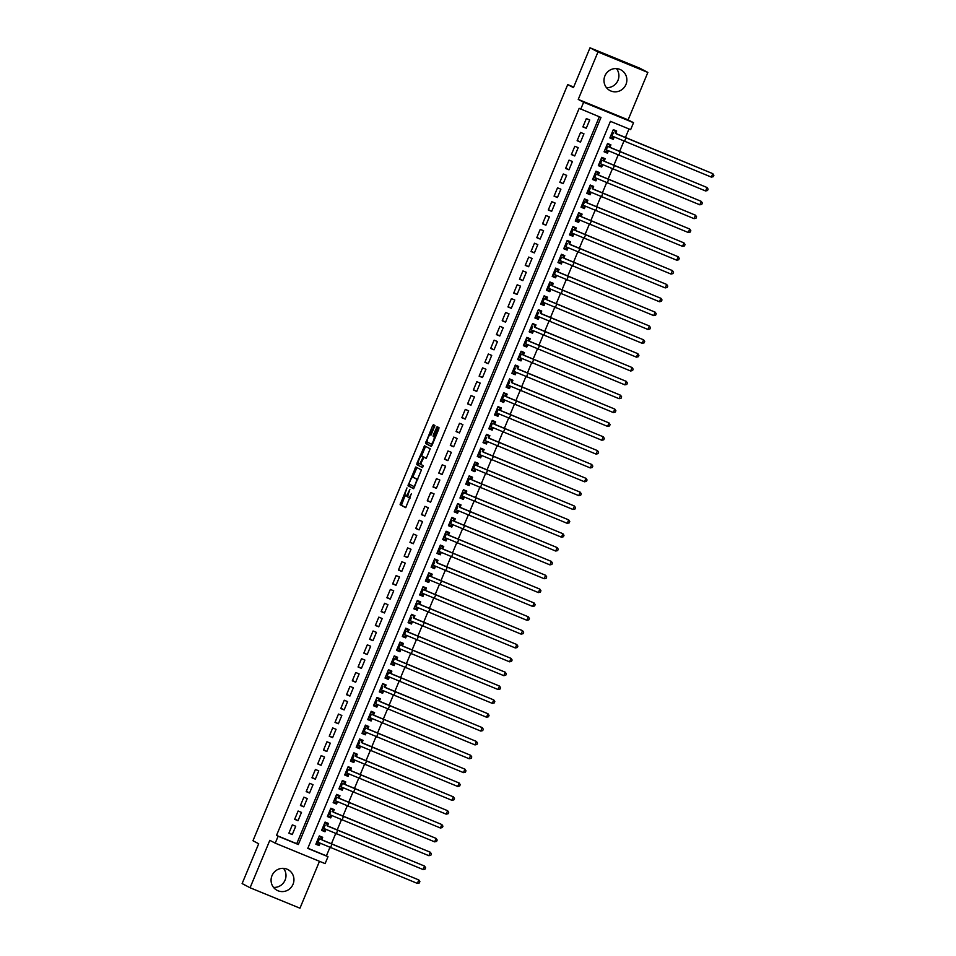 <?xml version="1.0" encoding="UTF-8"?>
<svg xmlns="http://www.w3.org/2000/svg" width="956" height="956" viewBox="0 0 956 956"><rect width="100%" height="100%" fill="white"/><g stroke="black" fill="none" stroke-linecap="round" stroke-linejoin="round"><path stroke-width="1.43" d="M406.969 487.907L400.086 504.708L405.714 507.66L411.379 493.666A4.708 1.123 -67.7 0 1 408.594 497.502L408.104 497.24A4.708 1.123 -67.7 0 1 408.917 492.364L409.873 489.424L408.475 492.137A4.708 1.123 -67.7 0 1 405.691 495.973A4.708 1.123 -67.7 0 1 405.667 495.961L405.201 495.71A4.708 1.123 -67.7 0 1 406.013 490.846L406.969 487.907M616.453 68.605A11.699 11.364 -62.3 0 1 606.451 87.629M604.909 75.894A11.699 11.364 117.7 0 0 609.976 90.569A11.699 11.364 117.7 0 0 625.941 84.522A11.699 11.364 117.7 0 0 620.874 69.848A11.699 11.364 117.7 0 0 604.909 75.894M283.538 868.371A11.699 11.364 -62.3 0 1 273.536 887.395M271.994 875.66A11.699 11.364 117.7 0 0 277.073 890.335A11.699 11.364 117.7 0 0 293.026 884.288A11.699 11.364 117.7 0 0 287.959 869.613A11.699 11.364 117.7 0 0 271.994 875.66M434.55 425.324L430.379 434.813L430.989 435.123L434.968 425.54L433.379 424.703L432.506 425.91L425.575 443.465L431.204 446.428L432.076 445.233L438.756 429.184L439.007 427.667L437.095 426.663L433.367 434.729L433.116 436.247L434.06 436.749A3.943 0.944 -67.7 0 1 433.403 440.776A3.943 0.944 -67.7 0 1 431.048 444.026L427.332 442.066L426.926 444.026L431.383 446.368M430.343 434.789L430.355 434.801A3.943 0.944 -67.7 0 0 430.343 434.789A3.943 0.944 -67.7 0 0 427.989 438.039A3.943 0.944 -67.7 0 0 427.332 442.066M408.57 497.49A4.708 1.123 -67.7 0 0 408.594 497.502L409.945 498.052A4.708 1.123 -67.7 0 0 410.088 498.076M580.758 109.175L583.638 102.256L633.529 122.703L630.649 129.634L610.418 121.34L307.772 848.402L328.004 856.684L325.112 863.615L275.232 843.156L278.112 836.237L298.332 844.53L600.977 117.469L579.169 108.339L276.523 835.401L278.112 836.237M275.232 843.156L269.819 840.324L250.078 887.754L242.119 883.571L258.694 843.754L252.97 840.742L567.721 84.606L573.445 87.617L590.019 47.8L597.978 51.983L578.237 99.412L583.638 102.256M415.788 466.982L407.985 485.744L413.613 488.707L421.417 469.946L415.788 466.982M424.297 457.338L422.922 456.502A3.943 0.944 -67.7 0 0 422.887 456.478A3.943 0.944 -67.7 0 0 422.911 456.49L421.572 455.94A3.943 0.944 -67.7 0 0 421.56 455.94A3.943 0.944 -67.7 0 0 419.206 459.179A3.943 0.944 -67.7 0 0 418.549 463.218L417.031 463.086L424.584 445.843L430.212 448.806L426.233 458.39M426.221 458.39L423.938 457.183L421.166 462.931L420.915 464.461L423.293 465.703L422.504 467.615L416.78 464.604L417.031 463.086M590.019 47.8L639.911 68.246L647.857 72.429L597.978 51.983M250.078 887.754L299.969 908.2L319.483 861.308M614.146 137.114L613.226 139.325L609.988 137.628M615.676 133.446L616.68 131.02L613.31 129.634L609.856 137.939L613.226 139.325M608.375 150.964L607.466 153.175L604.228 151.478M609.916 147.284L610.92 144.87L607.55 143.484L604.084 151.789L607.466 153.175M602.615 164.814L601.694 167.025L598.456 165.316M604.144 161.134L605.16 158.72L601.778 157.334L598.325 165.639L601.694 167.025M596.855 178.664L595.935 180.875L592.696 179.166M598.384 174.984L599.388 172.558L596.018 171.184L592.565 179.489L595.935 180.875M591.083 192.514L590.163 194.725L586.924 193.016M592.612 188.834L593.628 186.408L590.258 185.034L586.793 193.339L590.163 194.725M585.323 206.365L584.403 208.575L581.164 206.866M586.853 202.684L587.856 200.258L584.486 198.884L581.033 207.189L584.403 208.575M579.551 220.215L578.643 222.413L575.404 220.716M581.093 216.534L582.096 214.108L578.727 212.722L575.261 221.039L578.643 222.413M573.791 234.065L572.871 236.263L569.633 234.567M575.321 230.384L576.337 227.958L572.955 226.572L569.501 234.889L572.871 236.263M568.031 247.903L567.111 250.114L563.873 248.417M569.561 244.234L570.565 241.808L567.195 240.422L563.741 248.739L567.111 250.114M562.259 261.753L561.339 263.964L558.101 262.267M563.789 258.084L564.805 255.658L561.435 254.272L557.969 262.577L561.339 263.964M556.5 275.603L555.579 277.814L552.341 276.117M558.029 271.922L559.033 269.508L555.663 268.122L552.21 276.427L555.579 277.814M550.728 289.453L549.82 291.664L546.581 289.967M552.269 285.772L553.273 283.358L549.903 281.972L546.438 290.277L549.82 291.664M544.968 303.303L544.048 305.514L540.809 303.805M546.497 299.622L547.513 297.197L544.131 295.822L540.678 304.127L544.048 305.514M539.208 317.153L538.288 319.364L535.049 317.655M540.738 313.472L541.741 311.047L538.371 309.672L534.918 317.978L538.288 319.364M533.436 331.003L532.516 333.214L529.277 331.505M534.966 327.322L535.981 324.897L532.611 323.522L529.146 331.828L532.516 333.214M527.676 344.853L526.756 347.052L523.518 345.355M529.206 341.173L530.21 338.747L526.84 337.36L523.386 345.678L526.756 347.052M521.904 358.703L520.996 360.902L517.758 359.205M523.446 355.023L524.45 352.597L521.08 351.21L517.614 359.528L520.996 360.902M516.144 372.541L515.224 374.752L511.986 373.055M517.674 368.873L518.69 366.447L515.308 365.061L511.854 373.378L515.224 374.752M510.385 386.391L509.464 388.602L506.226 386.905M511.914 382.723L512.918 380.297L509.548 378.911L506.094 387.216L509.464 388.602M504.613 400.241L503.693 402.452L500.454 400.755M506.142 396.561L507.158 394.147L503.788 392.761L500.323 401.066L503.693 402.452M498.853 414.091L497.933 416.302L494.694 414.605M500.382 410.411L501.386 407.997L498.016 406.611L494.563 414.916L497.933 416.302M493.081 427.941L492.173 430.152L488.934 428.443M494.622 424.261L495.626 421.835L492.256 420.461L488.791 428.766L492.173 430.152M487.321 441.791L486.401 444.002L483.162 442.293M488.851 438.111L489.866 435.685L486.496 434.311L483.031 442.616L486.401 444.002M481.561 455.642L480.641 457.852L477.403 456.143M483.091 451.961L484.095 449.535L480.725 448.161L477.271 456.466L480.641 457.852M475.789 469.492L474.869 471.69L471.631 469.994M477.319 465.811L478.335 463.385L474.965 461.999L471.499 470.316L474.869 471.69M470.029 483.342L469.109 485.54L465.871 483.844M471.559 479.661L472.563 477.235L469.193 475.849L465.739 484.166L469.109 485.54M464.258 497.18L463.349 499.39L460.111 497.694M465.799 493.511L466.803 491.085L463.433 489.699L459.967 498.016L463.349 499.39M458.498 511.03L457.577 513.241L454.339 511.544M460.027 507.361L461.043 504.935L457.673 503.549L454.208 511.854L457.577 513.241M452.738 524.88L451.818 527.091L448.579 525.394M454.267 521.199L455.271 518.785L451.901 517.399L448.448 525.704L451.818 527.091M446.966 538.73L446.046 540.941L442.807 539.244M448.495 535.049L449.511 532.635L446.141 531.249L442.676 539.554L446.046 540.941M441.206 552.58L440.286 554.791L437.047 553.082M442.736 548.899L443.739 546.474L440.369 545.099L436.916 553.405L440.286 554.791M435.434 566.43L434.526 568.641L431.287 566.932M436.976 562.749L437.979 560.324L434.61 558.949L431.144 567.255L434.526 568.641M429.674 580.28L428.754 582.491L425.516 580.782M431.204 576.599L432.22 574.174L428.85 572.799L425.384 581.105L428.754 582.491M423.914 594.13L422.994 596.329L419.756 594.632M425.444 590.45L426.448 588.024L423.078 586.637L419.624 594.955L422.994 596.329M418.142 607.98L417.222 610.179L413.984 608.482M419.672 604.3L420.688 601.874L417.318 600.488L413.852 608.805L417.222 610.179M412.383 621.818L411.462 624.029L408.224 622.332M413.912 618.15L414.916 615.724L411.546 614.338L408.093 622.655L411.462 624.029M406.611 635.668L405.703 637.879L402.464 636.182M408.152 632L409.156 629.574L405.786 628.188L402.321 636.505L405.703 637.879M400.851 649.518L399.931 651.729L396.692 650.032M402.38 645.838L403.396 643.424L400.026 642.038L396.561 650.343L399.931 651.729M395.091 663.368L394.171 665.579L390.932 663.882M396.62 659.688L397.624 657.274L394.254 655.888L390.801 664.193L394.171 665.579M389.319 677.218L388.399 679.429L385.16 677.72M390.849 673.538L391.864 671.112L388.495 669.738L385.029 678.043L388.399 679.429M383.559 691.068L382.639 693.279L379.401 691.57M385.089 687.388L386.093 684.962L382.723 683.588L379.269 691.893L382.639 693.279M377.787 704.919L376.879 707.129L373.641 705.42M379.329 701.238L380.333 698.812L376.963 697.438L373.497 705.743L376.879 707.129M372.027 718.769L371.107 720.967L367.869 719.27M373.557 715.088L374.573 712.662L371.203 711.288L367.737 719.593L371.107 720.967M366.268 732.619L365.347 734.817L362.109 733.121M367.797 728.938L368.801 726.512L365.431 725.126L361.977 733.443L365.347 734.817M360.496 746.457L359.575 748.668L356.337 746.971M362.025 742.788L363.041 740.362L359.671 738.976L356.206 747.293L359.575 748.668M354.736 760.307L353.816 762.518L350.577 760.821M356.265 756.638L357.269 754.212L353.899 752.826L350.446 761.143L353.816 762.518M348.964 774.157L348.056 776.368L344.817 774.671M350.505 770.476L351.509 768.062L348.139 766.676L344.674 774.981L348.056 776.368M343.204 788.007L342.284 790.218L339.045 788.521M344.734 784.326L345.749 781.912L342.379 780.526L338.914 788.831L342.284 790.218M337.444 801.857L336.524 804.068L333.286 802.359M338.974 798.176L339.978 795.75L336.608 794.376L333.154 802.682L336.524 804.068M331.672 815.707L330.752 817.918L327.514 816.209M333.202 812.026L334.218 809.601L330.848 808.226L327.382 816.532L330.752 817.918M325.912 829.557L324.992 831.768L321.754 830.059M327.442 825.876L328.446 823.451L325.076 822.076L321.622 830.382L324.992 831.768M292.345 824.873L288.891 833.178L292.261 834.552L295.727 826.247L292.345 824.873M298.117 811.023L294.651 819.328L298.021 820.714L301.487 812.397L298.117 811.023M303.877 797.173L300.423 805.478L303.793 806.864L307.246 798.547L303.877 797.173M309.648 783.322L306.183 791.628L309.553 793.014L313.018 784.697L309.648 783.322M315.408 769.472L311.955 777.778L315.325 779.164L318.778 770.859L315.408 769.472M321.168 755.622L317.715 763.928L321.085 765.314L324.55 757.009L321.168 755.622M326.94 741.772L323.475 750.09L326.844 751.464L330.31 743.159L326.94 741.772M332.7 727.922L329.246 736.24L332.616 737.614L336.07 729.308L332.7 727.922M338.472 714.072L335.006 722.389L338.376 723.764L341.842 715.458L338.472 714.072M344.232 700.234L340.778 708.539L344.148 709.914L347.602 701.608L344.232 700.234M349.992 686.384L346.538 694.689L349.908 696.076L353.373 687.758L349.992 686.384M355.763 672.534L352.298 680.839L355.668 682.226L359.133 673.908L355.763 672.534M361.523 658.684L358.07 666.989L361.44 668.375L364.893 660.058L361.523 658.684M367.295 644.834L363.83 653.139L367.2 654.525L370.665 646.22L367.295 644.834M373.055 630.984L369.602 639.289L372.971 640.675L376.425 632.37L373.055 630.984M378.815 617.134L375.361 625.451L378.731 626.825L382.197 618.52L378.815 617.134M384.587 603.284L381.121 611.601L384.491 612.975L387.957 604.67L384.587 603.284M390.347 589.434L386.893 597.751L390.263 599.125L393.717 590.82L390.347 589.434M396.119 575.596L392.653 583.901L396.023 585.275L399.489 576.97L396.119 575.596M401.879 561.746L398.425 570.051L401.795 571.437L405.248 563.12L401.879 561.746M407.638 547.896L404.185 556.201L407.555 557.587L411.02 549.27L407.638 547.896M413.41 534.045L409.945 542.351L413.315 543.737L416.78 535.42L413.41 534.045M419.17 520.195L415.717 528.501L419.087 529.887L422.54 521.582L419.17 520.195M424.942 506.345L421.476 514.651L424.846 516.037L428.312 507.732L424.942 506.345M430.702 492.495L427.248 500.813L430.618 502.187L434.072 493.882L430.702 492.495M436.462 478.645L433.008 486.963L436.378 488.337L439.844 480.031L436.462 478.645M442.234 464.795L438.768 473.112L442.138 474.487L445.604 466.181L442.234 464.795M447.994 450.957L444.54 459.262L447.91 460.637L451.363 452.331L447.994 450.957M453.765 437.107L450.3 445.412L453.67 446.799L457.135 438.481L453.765 437.107M459.525 423.257L456.072 431.562L459.442 432.949L462.895 424.631L459.525 423.257M465.285 409.407L461.832 417.712L465.202 419.098L468.655 410.781L465.285 409.407M471.057 395.557L467.592 403.862L470.961 405.248L474.427 396.943L471.057 395.557M476.817 381.707L473.363 390.012L476.733 391.398L480.187 383.093L476.817 381.707M482.589 367.857L479.123 376.174L482.493 377.548L485.959 369.243L482.589 367.857M488.349 354.007L484.895 362.324L488.265 363.698L491.719 355.393L488.349 354.007M494.109 340.157L490.655 348.474L494.025 349.848L497.479 341.543L494.109 340.157M499.88 326.319L496.415 334.624L499.785 335.998L503.25 327.693L499.88 326.319M505.64 312.469L502.187 320.774L505.557 322.16L509.01 313.843L505.64 312.469M511.412 298.619L507.947 306.924L511.317 308.31L514.782 299.993L511.412 298.619M517.172 284.769L513.719 293.074L517.088 294.46L520.542 286.143L517.172 284.769M522.932 270.918L519.478 279.224L522.848 280.61L526.302 272.305L522.932 270.918M528.704 257.068L525.238 265.374L528.608 266.76L532.074 258.455L528.704 257.068M534.464 243.218L531.01 251.536L534.38 252.91L537.834 244.605L534.464 243.218M540.236 229.368L536.77 237.686L540.14 239.06L543.606 230.755L540.236 229.368M545.995 215.518L542.542 223.835L545.912 225.21L549.365 216.904L545.995 215.518M551.755 201.68L548.302 209.985L551.672 211.36L555.125 203.054L551.755 201.68M557.527 187.83L554.062 196.135L557.432 197.522L560.897 189.204L557.527 187.83M563.287 173.98L559.834 182.285L563.204 183.672L566.657 175.354L563.287 173.98M569.059 160.13L565.594 168.435L568.963 169.821L572.429 161.504L569.059 160.13M574.819 146.28L571.365 154.585L574.735 155.971L578.189 147.666L574.819 146.28M580.579 132.43L577.125 140.735L580.495 142.121L583.949 133.816L580.579 132.43M276.523 835.401L296.742 843.694L599.328 116.787M586.255 128.271L589.721 119.966L586.351 118.58L582.885 126.897L586.255 128.271L583.029 126.574M307.844 848.235L326.402 855.847L329.868 847.542M331.338 843.993L335.628 833.692M337.11 830.155L341.4 819.842M342.869 816.305L347.159 805.992M348.629 802.454L352.931 792.142M354.401 788.604L358.691 778.292M360.161 774.754L364.451 764.442M365.933 760.904L370.223 750.603M371.693 747.054L375.983 736.753M377.453 733.204L381.755 722.903M383.225 719.354L387.515 709.053M388.984 705.516L393.275 695.203M394.756 691.666L399.046 681.353M400.516 677.816L404.806 667.503M406.276 663.966L410.578 653.653M412.048 650.116L416.338 639.803M417.808 636.266L422.098 625.953M423.58 622.416L427.87 612.115M429.34 608.566L433.63 598.265M435.1 594.716L439.401 584.415M440.871 580.878L445.161 570.565M446.631 567.028L450.921 556.715M452.403 553.177L456.693 542.865M458.163 539.327L462.453 529.015M463.923 525.477L468.225 515.165M469.695 511.627L473.985 501.314M475.455 497.777L479.745 487.476M481.226 483.927L485.517 473.626M486.986 470.077L491.276 459.776M492.746 456.239L497.048 445.926M498.518 442.389L502.808 432.076M504.278 428.539L508.568 418.226M510.05 414.689L514.34 404.376M515.81 400.839L520.1 390.526M521.57 386.989L525.872 376.676M527.342 373.139L531.632 362.838M533.101 359.289L537.392 348.988M538.873 345.439L543.163 335.138M544.633 331.601L548.923 321.288M550.393 317.75L554.695 307.438M556.165 303.9L560.455 293.588M561.925 290.05L566.215 279.738M567.697 276.2L571.987 265.887M573.457 262.35L577.747 252.037M579.216 248.5L583.519 238.199M584.988 234.65L589.278 224.349M590.748 220.8L595.038 210.499M596.52 206.962L600.81 196.649M602.28 193.112L606.57 182.799M608.04 179.262L612.342 168.949M613.812 165.412L618.102 155.099M619.572 151.562L623.862 141.249M625.343 137.712L628.988 128.952M321.682 839.727L322.686 837.301L319.316 835.926L315.85 844.232L319.232 845.606L320.14 843.407M573.684 87.044L567.721 84.606M578.237 99.412L628.116 119.859L647.857 72.429M628.116 119.859L633.529 122.703M326.402 855.847L328.004 856.684M296.742 843.694L298.332 844.53M319.232 845.606L315.994 843.909M292.261 834.552L289.023 832.855M298.021 820.714L294.795 819.005M303.793 806.864L300.554 805.155M309.553 793.014L306.314 791.305M315.325 779.164L312.086 777.467M321.085 765.314L317.846 763.617M326.844 751.464L323.618 749.767M332.616 737.614L329.378 735.917M338.376 723.764L335.138 722.067M344.148 709.914L340.91 708.217M349.908 696.076L346.67 694.367M355.668 682.226L352.441 680.517M361.44 668.375L358.201 666.667M367.2 654.525L363.961 652.828M372.971 640.675L369.733 638.978M378.731 626.825L375.493 625.128M384.491 612.975L381.265 611.278M390.263 599.125L387.025 597.428M396.023 585.275L392.785 583.578M401.795 571.437L398.556 569.728M407.555 557.587L404.316 555.878M413.315 543.737L410.088 542.028M419.087 529.887L415.848 528.19M424.846 516.037L421.608 514.34M430.618 502.187L427.38 500.49M436.378 488.337L433.14 486.64M442.138 474.487L438.912 472.79M447.91 460.637L444.671 458.94M453.67 446.799L450.431 445.09M459.442 432.949L456.203 431.24M465.202 419.098L461.963 417.39M470.961 405.248L467.735 403.552M476.733 391.398L473.495 389.701M482.493 377.548L479.255 375.851M488.265 363.698L485.027 362.001M494.025 349.848L490.786 348.151M499.785 335.998L496.558 334.301M505.557 322.16L502.318 320.451M511.317 308.31L508.078 306.601M517.088 294.46L513.85 292.751M522.848 280.61L519.61 278.913M528.608 266.76L525.382 265.063M534.38 252.91L531.142 251.213M540.14 239.06L536.902 237.363M545.912 225.21L542.673 223.513M551.672 211.36L548.433 209.663M557.432 197.522L554.205 195.813M563.204 183.672L559.965 181.963M568.963 169.821L565.725 168.113M574.735 155.971L571.497 154.274M580.495 142.121L577.257 140.424M407.041 496.523L407.017 496.511A4.708 1.123 -67.7 0 0 407.041 496.523A4.708 1.123 -67.7 0 0 407.865 496.092M408.618 497.502L409.921 498.04A4.708 1.123 -67.7 0 0 409.945 498.052M405.081 495.602L401.436 505.258L405.894 507.6M409.754 484.357L409.335 486.293L413.793 488.635M416.947 467.592L412.765 477.128M409.299 482.959L409.12 484.023L414.056 486.616L415.49 483.808A4.708 1.123 -67.7 0 0 416.302 478.932L412.92 477.164A4.708 1.123 -67.7 0 0 412.896 477.152A4.708 1.123 -67.7 0 0 410.112 480.988L409.299 482.959M417.772 479.601A4.708 1.123 -67.7 0 0 417.641 479.482L416.302 478.932M412.92 477.164L414.271 477.713A4.708 1.123 -67.7 0 0 414.223 477.689A4.708 1.123 -67.7 0 0 414.247 477.701L417.641 479.482M423.078 458.342L422.875 456.633L421.572 455.94L425.062 447.599L423.711 447.05M425.755 446.464L425.062 447.599M426.412 458.33L425.277 457.733M422.66 467.544L416.78 464.604M422.624 458.151L419.863 463.911L420.843 464.305L418.549 463.218M418.381 463.636L418.13 465.166M438.266 427.272L434.717 435.279L434.466 436.796L435.386 437.286L434.06 436.749M316.197 843.407L318.217 844.232L319.674 843.192M319.077 836.488L321.096 837.313L321.359 839.559L322.77 840.3L418.8 879.938L318.312 838.34M319.161 836.297L321.096 837.313M417.354 883.404L418.8 879.938L419.875 881.575L419.302 882.962L417.354 883.404L316.866 841.806M321.359 839.559L318.324 838.316M321.957 829.557L323.976 830.382L325.434 829.342M324.849 822.638L326.856 823.463L327.119 825.709L328.541 826.45L424.56 866.088L327.119 825.709M324.921 822.447L326.856 823.463M423.114 869.554L424.56 866.088L425.647 867.725L425.062 869.112L423.114 869.554L322.626 827.956M327.729 815.707L329.736 816.532L331.206 815.492M330.609 808.788L332.628 809.613L332.891 811.859L334.301 812.6L430.32 852.238L332.891 811.859M330.692 808.597L332.628 809.613M428.885 855.704L430.32 852.238L431.407 853.875L430.833 855.262L428.885 855.704L328.398 814.106M333.489 801.857L335.508 802.682L336.966 801.642M336.369 794.938L338.388 795.762L338.651 798.009L340.073 798.762L436.091 838.388L335.604 796.802M336.452 794.747L338.388 795.762M434.645 841.854L436.091 838.388L437.167 840.025L436.593 841.411L434.645 841.854L334.158 800.256M338.651 798.009L335.616 796.766M339.26 788.019L341.268 788.843L342.738 787.792M342.14 781.088L344.148 781.912L344.411 784.159L345.833 784.912L441.851 824.55L341.364 782.952M342.224 780.897L344.148 781.912M440.417 828.004L441.851 824.55L442.939 826.175L442.365 827.561L440.417 828.004L339.93 786.406M344.411 784.159L341.376 782.916M345.02 774.169L347.04 774.993L348.498 773.954M347.9 767.238L349.92 768.062L350.183 770.309L351.593 771.062L447.623 810.7L347.136 769.102M347.984 767.047L349.92 768.062M446.177 814.154L447.623 810.7L448.699 812.325L448.125 813.711L446.177 814.154L345.69 772.567M350.183 770.309L347.148 769.066M350.78 760.319L352.8 761.143L354.258 760.104M353.672 753.388L355.68 754.212L355.943 756.471L357.365 757.212L453.383 796.85L355.943 756.471M353.744 753.197L355.68 754.212M451.937 800.315L453.383 796.85L454.47 798.475L453.885 799.861L451.937 800.315L351.45 758.717M356.552 746.469L358.56 747.293L360.03 746.254M359.432 739.538L361.44 740.362L361.715 742.621L363.125 743.362L459.143 783L361.715 742.621M359.516 739.347L361.44 740.362M457.709 786.465L459.143 783L460.23 784.625L459.657 786.011L457.709 786.465L357.221 744.867M362.312 732.619L364.332 733.443L365.79 732.404M365.192 725.7L367.212 726.524L367.474 728.771L368.897 729.512L464.915 769.15L364.427 727.552M365.276 725.508L367.212 726.524M463.469 772.615L464.915 769.15L465.99 770.787L465.417 772.161L463.469 772.615L362.981 731.017M367.474 728.771L364.439 727.528M368.084 718.769L370.091 719.593L371.561 718.553M370.964 711.85L372.971 712.674L373.234 714.921L374.656 715.662L470.675 755.3L370.187 713.702M371.048 711.658L372.971 712.674M469.241 758.765L470.675 755.3L471.762 756.937L471.189 758.323L469.241 758.765L368.741 717.167M373.234 714.921L370.199 713.678M373.844 704.919L375.851 705.743L377.321 704.703M376.724 698L378.743 698.824L379.006 701.071L380.416 701.812L476.447 741.45L379.006 701.071M376.807 697.808L378.743 698.824M475.001 744.915L476.447 741.45L477.522 743.087L476.948 744.473L475.001 744.915L374.513 703.317M379.604 691.068L381.623 691.893L383.081 690.853M382.496 684.149L384.503 684.974L384.766 687.221L386.188 687.962L482.206 727.6L384.766 687.221M382.567 683.958L384.503 684.974M480.76 731.065L482.206 727.6L483.294 729.237L482.708 730.623L480.76 731.065L380.273 689.467M385.376 677.218L387.383 678.043L388.853 677.003M388.255 670.299L390.263 671.124L390.538 673.371L391.948 674.123L487.966 713.75L387.479 672.164M388.339 670.108L390.263 671.124M486.532 717.215L487.966 713.75L489.054 715.387L488.48 716.773L486.532 717.215L386.045 675.617M390.538 673.371L387.491 672.128M391.135 663.38L393.155 664.205L394.613 663.153M394.015 656.449L396.035 657.274L396.298 659.52L397.72 660.273L493.738 699.912L393.251 658.314M394.099 656.258L396.035 657.274M492.292 703.365L493.738 699.912L494.814 701.537L494.24 702.923L492.292 703.365L391.805 661.767M396.298 659.52L393.263 658.278M396.907 649.53L398.915 650.355L400.385 649.315M399.787 642.599L401.795 643.424L402.058 645.67L403.48 646.423L499.498 686.061L399.01 644.463M399.871 642.408L401.795 643.424M498.064 689.515L499.498 686.061L500.586 687.687L500.012 689.073L498.064 689.515L397.565 647.929M402.058 645.67L399.022 644.428M402.667 635.68L404.675 636.505L406.145 635.465M405.547 628.749L407.567 629.574L407.83 631.832L409.24 632.573L505.27 672.211L404.77 630.613M405.631 628.558L407.567 629.574M503.824 675.677L505.27 672.211L506.345 673.837L505.772 675.223L503.824 675.677L403.336 634.079M407.83 631.832L404.794 630.578M408.427 621.83L410.447 622.655L411.905 621.615M411.319 614.899L413.327 615.724L413.59 617.982L415.012 618.723L511.03 658.361L413.59 617.982M411.391 614.708L413.327 615.724M509.584 661.827L511.03 658.361L512.117 659.987L511.532 661.373L509.584 661.827L409.096 620.229M414.199 607.98L416.207 608.805L417.676 607.765M417.079 601.061L419.087 601.886L419.361 604.132L420.771 604.873L516.79 644.511L416.302 602.913M417.163 600.87L419.087 601.886M515.356 647.977L516.79 644.511L517.877 646.148L517.304 647.523L515.356 647.977L414.868 606.379M419.361 604.132L416.314 602.889M419.959 594.13L421.978 594.955L423.436 593.915M422.839 587.211L424.858 588.036L425.121 590.282L426.543 591.023L522.562 630.661L422.074 589.063M422.922 587.02L424.858 588.036M521.116 634.127L522.562 630.661L523.637 632.298L523.063 633.685L521.116 634.127L420.628 592.529M425.121 590.282L422.086 589.039M425.731 580.28L427.738 581.105L429.208 580.065M428.611 573.361L430.618 574.186L430.881 576.432L432.303 577.173L528.321 616.811L427.834 575.213M428.694 573.17L430.618 574.186M526.887 620.277L528.321 616.811L529.409 618.448L528.835 619.835L526.887 620.277L426.388 578.679M430.881 576.432L427.846 575.189M431.491 566.43L433.498 567.255L434.968 566.215M434.371 559.511L436.39 560.336L436.653 562.582L438.063 563.323L534.093 602.961L436.653 562.582M434.454 559.32L436.39 560.336M532.647 606.427L534.093 602.961L535.169 604.598L534.595 605.985L532.647 606.427L432.16 564.829M437.25 552.58L439.27 553.405L440.728 552.365M440.142 545.661L442.15 546.485L442.413 548.732L443.835 549.485L539.853 589.111L439.366 547.525M440.214 545.47L442.15 546.485M538.407 592.577L539.853 589.111L540.941 590.748L540.355 592.134L538.407 592.577L437.92 550.979M442.413 548.732L439.378 547.489M443.022 538.742L445.03 539.566L446.5 538.515M445.902 531.811L447.91 532.635L448.185 534.882L449.595 535.635L545.613 575.273L445.126 533.675M445.986 531.62L447.91 532.635M544.179 578.727L545.613 575.273L546.701 576.898L546.127 578.284L544.179 578.727L443.692 537.129M448.185 534.882L445.138 533.639M448.782 524.892L450.802 525.716L452.26 524.677M451.662 517.961L453.682 518.785L453.945 521.032L455.367 521.785L551.385 561.423L450.897 519.825M451.746 517.77L453.682 518.785M549.939 564.876L551.385 561.423L552.46 563.048L551.887 564.434L549.939 564.876L449.451 523.29M453.945 521.032L450.909 519.789M454.554 511.042L456.562 511.866L458.032 510.827M457.434 504.111L459.442 504.935L459.705 507.194L461.127 507.935L557.145 547.573L459.705 507.194M457.518 503.92L459.442 504.935M555.711 551.038L557.145 547.573L558.232 549.198L557.659 550.584L555.711 551.038L455.211 509.44M460.314 497.192L462.322 498.016L463.791 496.977M463.194 490.261L465.214 491.085L465.476 493.344L466.887 494.085L562.917 533.723L462.417 492.125M463.278 490.07L465.214 491.085M561.471 537.188L562.917 533.723L563.992 535.348L563.419 536.734L561.471 537.188L460.983 495.59M465.476 493.344L462.441 492.089M466.074 483.342L468.093 484.166L469.551 483.127M468.966 476.423L470.973 477.247L471.236 479.494L472.658 480.235L568.677 519.873L468.189 478.275M469.038 476.231L470.973 477.247M567.231 523.338L568.677 519.873L569.764 521.51L569.179 522.884L567.231 523.338L466.743 481.74M471.236 479.494L468.201 478.251M471.846 469.492L473.853 470.316L475.323 469.276M474.726 462.573L476.733 463.397L477.008 465.644L478.418 466.385L574.437 506.023L473.949 464.425M474.809 462.381L476.733 463.397M573.003 509.488L574.437 506.023L575.524 507.66L574.95 509.046L573.003 509.488L472.515 467.89M477.008 465.644L473.961 464.401M477.606 455.642L479.625 456.466L481.083 455.426M480.486 448.723L482.505 449.547L482.768 451.794L484.19 452.535L580.208 492.173L482.768 451.794M480.569 448.531L482.505 449.547M578.762 495.638L580.208 492.173L581.284 493.81L580.71 495.196L578.762 495.638L478.275 454.04M483.377 441.791L485.385 442.616L486.855 441.576M486.257 434.872L488.265 435.697L488.528 437.944L489.95 438.685L585.968 478.323L488.528 437.944M486.341 434.681L488.265 435.697M584.534 481.788L585.968 478.323L587.056 479.96L586.482 481.346L584.534 481.788L484.035 440.19M489.137 427.941L491.145 428.766L492.615 427.726M492.017 421.022L494.037 421.847L494.3 424.094L495.71 424.846L591.74 464.473L491.241 422.887M492.101 420.831L494.037 421.847M590.294 467.938L591.74 464.473L592.816 466.11L592.242 467.496L590.294 467.938L489.807 426.34M494.3 424.094L491.265 422.851M494.897 414.103L496.917 414.928L498.375 413.876M497.789 407.172L499.797 407.997L500.06 410.244L501.482 410.996L597.5 450.635L497.012 409.037M497.861 406.981L499.797 407.997M596.054 454.088L597.5 450.635L598.587 452.26L598.002 453.646L596.054 454.088L495.567 412.49M500.06 410.244L497.024 409.001M500.669 400.253L502.677 401.078L504.147 400.026M503.549 393.322L505.557 394.147L505.832 396.393L507.242 397.146L603.26 436.784L502.772 395.187M503.633 393.131L505.557 394.147M601.826 440.238L603.26 436.784L604.347 438.41L603.774 439.796L601.826 440.238L501.338 398.652M505.832 396.393L502.784 395.151M506.429 386.403L508.449 387.228L509.906 386.188M509.309 379.472L511.329 380.297L511.591 382.555L513.014 383.296L609.032 422.934L511.591 382.555M509.393 379.281L511.329 380.297M607.586 426.4L609.032 422.934L610.107 424.56L609.534 425.946L607.586 426.4L507.098 384.802M512.201 372.553L514.209 373.378L515.678 372.338M515.081 365.622L517.088 366.447L517.351 368.705L518.773 369.446L614.792 409.084L517.351 368.705M515.165 365.431L517.088 366.447M613.358 412.55L614.792 409.084L615.879 410.71L615.306 412.096L613.358 412.55L512.858 370.952M517.961 358.703L519.968 359.528L521.438 358.488M520.841 351.784L522.86 352.609L523.123 354.855L524.533 355.596L620.563 395.234L520.064 353.636M520.924 351.593L522.86 352.609M619.118 398.7L620.563 395.234L621.639 396.871L621.065 398.246L619.118 398.7L518.63 357.102M523.123 354.855L520.088 353.612M523.721 344.853L525.74 345.678L527.198 344.638M526.613 337.934L528.62 338.759L528.883 341.005L530.305 341.746L626.323 381.384L525.836 339.786M526.684 337.743L528.62 338.759M624.877 384.85L626.323 381.384L627.411 383.021L626.825 384.408L624.877 384.85L524.39 343.252M528.883 341.005L525.848 339.762M529.493 331.003L531.5 331.828L532.97 330.788M532.373 324.084L534.38 324.909L534.655 327.155L536.065 327.896L632.083 367.534L534.655 327.155M532.456 323.893L534.38 324.909M630.649 371L632.083 367.534L633.171 369.171L632.597 370.558L630.649 371L530.162 329.402M535.252 317.153L537.272 317.978L538.73 316.938M538.132 310.234L540.152 311.059L540.415 313.305L541.837 314.046L637.855 353.684L540.415 313.305M538.216 310.043L540.152 311.059M636.409 357.15L637.855 353.684L638.931 355.321L638.357 356.708L636.409 357.15L535.922 315.552M541.024 303.303L543.032 304.127L544.502 303.088M543.904 296.384L545.912 297.208L546.175 299.455L547.597 300.208L643.615 339.834L543.128 298.248M543.988 296.193L545.912 297.208M642.181 343.3L643.615 339.834L644.702 341.471L644.129 342.857L642.181 343.3L541.682 301.702M546.175 299.455L543.139 298.212M546.784 289.465L548.792 290.289L550.262 289.238M549.664 282.534L551.684 283.358L551.947 285.605L553.357 286.358L649.387 325.996L548.887 284.398M549.748 282.343L551.684 283.358M647.941 329.45L649.387 325.996L650.462 327.621L649.889 329.007L647.941 329.45L547.453 287.852M551.947 285.605L548.911 284.362M552.544 275.615L554.564 276.439L556.022 275.388M555.436 268.684L557.444 269.508L557.707 271.755L559.129 272.508L655.147 312.146L554.659 270.548M555.508 268.493L557.444 269.508M653.701 315.6L655.147 312.146L656.234 313.771L655.649 315.157L653.701 315.6L553.213 274.014M557.707 271.755L554.671 270.512M558.316 261.765L560.324 262.589L561.793 261.55M561.196 254.834L563.204 255.658L563.478 257.917L564.888 258.658L660.907 298.296L560.419 256.698M561.28 254.643L563.204 255.658M659.473 301.749L660.907 298.296L661.994 299.921L661.421 301.307L659.473 301.749L558.985 260.163M563.478 257.917L560.431 256.662M564.076 247.915L566.095 248.739L567.553 247.7M566.956 240.984L568.975 241.808L569.238 244.067L570.66 244.808L666.679 284.446L569.238 244.067M567.039 240.793L568.975 241.808M665.233 287.911L666.679 284.446L667.754 286.071L667.18 287.457L665.233 287.911L564.745 246.313M569.848 234.065L571.855 234.889L573.325 233.85M572.728 227.146L574.735 227.97L574.998 230.217L576.42 230.958L672.438 270.596L571.951 228.998M572.811 226.954L574.735 227.97M671.004 274.061L672.438 270.596L673.526 272.233L672.952 273.607L671.004 274.061L570.505 232.463M574.998 230.217L571.963 228.974M575.608 220.215L577.615 221.039L579.085 220M578.488 213.296L580.507 214.12L580.77 216.367L582.18 217.108L678.21 256.746L577.711 215.148M578.571 213.104L580.507 214.12M676.764 260.211L678.21 256.746L679.286 258.383L678.712 259.769L676.764 260.211L576.277 218.613M580.77 216.367L577.735 215.124M581.368 206.365L583.387 207.189L584.845 206.149M584.259 199.446L586.267 200.27L586.53 202.517L587.952 203.258L683.97 242.896L583.483 201.298M584.331 199.254L586.267 200.27M682.524 246.361L683.97 242.896L685.058 244.533L684.472 245.919L682.524 246.361L582.037 204.763M586.53 202.517L583.495 201.274M587.139 192.514L589.147 193.339L590.617 192.299M590.019 185.595L592.027 186.42L592.302 188.667L593.712 189.407L689.73 229.046L592.302 188.667M590.103 185.404L592.027 186.42M688.296 232.511L689.73 229.046L690.818 230.683L690.244 232.069L688.296 232.511L587.809 190.913M592.899 178.664L594.919 179.489L596.377 178.449M595.779 171.745L597.799 172.57L598.062 174.817L599.484 175.569L695.502 215.196L595.014 173.61M595.863 171.554L597.799 172.57M694.056 218.661L695.502 215.196L696.577 216.833L696.004 218.219L694.056 218.661L593.568 177.063M598.062 174.817L595.026 173.574M598.671 164.826L600.679 165.651L602.149 164.599M601.551 157.895L603.559 158.72L603.822 160.966L605.244 161.719L701.262 201.358L600.774 159.76M601.635 157.704L603.559 158.72M699.828 204.811L701.262 201.358L702.349 202.983L701.776 204.369L699.828 204.811L599.328 163.213M603.822 160.966L600.786 159.724M604.431 150.976L606.439 151.801L607.908 150.749M607.311 144.045L609.331 144.87L609.593 147.116L611.004 147.869L707.034 187.507L606.534 145.91M607.395 143.854L609.331 144.87M705.588 190.961L707.034 187.507L708.109 189.133L707.536 190.519L705.588 190.961L605.1 149.375M609.593 147.116L606.558 145.874M610.191 137.126L612.21 137.951L613.668 136.911M613.083 130.195L615.09 131.02L615.353 133.266L616.775 134.019L712.794 173.657L615.353 133.266M613.155 130.004L615.09 131.02M711.348 177.111L712.794 173.657L713.881 175.283L713.296 176.669L711.348 177.111L610.86 135.525M401.436 505.258L400.086 504.708M401.687 503.74L400.337 503.179M409.335 486.293L407.985 485.744M409.586 484.776L408.236 484.226M416.254 468.739L414.916 468.177M414.737 486.891L414.067 486.616L414.737 486.891M424.225 457.183L422.875 456.633M434.466 436.796L433.116 436.247M434.717 435.279L433.367 434.729M437.573 428.408L436.223 427.858M426.926 444.026L425.575 443.465M427.177 442.497L425.838 441.947M433.857 426.46L432.506 425.91M317.966 842.379L319.4 838.926M330.465 847.781L331.899 844.315M323.726 828.529L325.171 825.076M336.225 833.931L337.671 830.477M329.497 814.691L330.931 811.226M341.985 820.081L343.431 816.627M335.257 800.841L336.703 797.376M347.757 806.231L349.191 802.777M341.017 786.991L342.463 783.526M353.517 792.393L354.963 788.927M346.789 773.141L348.223 769.676M359.289 778.543L360.723 775.077M352.549 759.291L353.995 755.826M365.049 764.692L366.495 761.227M358.321 745.441L359.755 741.976M370.809 750.842L372.254 747.377M364.081 731.591L365.527 728.125M376.58 736.992L378.014 733.527M369.841 717.741L371.286 714.287M382.34 723.142L383.786 719.677M375.612 703.891L377.046 700.437M388.112 709.292L389.546 705.839M381.372 690.053L382.818 686.587M393.872 695.442L395.318 691.989M387.144 676.203L388.578 672.737M399.632 681.592L401.078 678.139M392.904 662.353L394.35 658.887M405.404 667.754L406.838 664.289M398.664 648.503L400.11 645.037M411.164 653.904L412.61 650.438M404.436 634.653L405.87 631.187M416.935 640.054L418.37 636.588M410.196 620.803L411.642 617.337M422.695 626.204L424.141 622.738M415.968 606.952L417.402 603.487M428.455 612.354L429.901 608.888M421.727 593.102L423.173 589.649M434.227 598.504L435.661 595.038M427.487 579.252L428.933 575.799M439.987 584.654L441.433 581.2M433.259 565.414L434.693 561.949M445.759 570.804L447.193 567.35M439.019 551.564L440.465 548.099M451.519 556.954L452.965 553.5M444.791 537.714L446.225 534.249M457.279 543.116L458.725 539.65M450.551 523.864L451.997 520.399M463.051 529.265L464.485 525.8M456.311 510.014L457.757 506.549M468.81 515.415L470.256 511.95M462.083 496.164L463.517 492.699M474.582 501.565L476.016 498.1M467.843 482.314L469.288 478.848M480.342 487.715L481.788 484.25M473.614 468.464L475.048 465.01M486.102 473.865L487.548 470.4M479.374 454.614L480.82 451.16M491.874 460.015L493.308 456.55M485.134 440.776L486.58 437.31M497.634 446.165L499.08 442.712M490.906 426.926L492.34 423.46M503.406 432.315L504.84 428.862M496.666 413.076L498.112 409.61M509.166 418.477L510.612 415.012M502.438 399.226L503.872 395.76M514.926 404.627L516.371 401.161M508.198 385.376L509.644 381.91M520.697 390.777L522.131 387.311M513.958 371.525L515.404 368.06M526.457 376.927L527.903 373.461M519.729 357.675L521.163 354.21M532.229 363.077L533.663 359.611M525.489 343.825L526.935 340.372M537.989 349.227L539.435 345.761M531.261 329.975L532.695 326.522M543.749 335.377L545.195 331.911M537.021 316.137L538.467 312.672M549.521 321.527L550.955 318.073M542.781 302.287L544.227 298.822M555.281 307.677L556.727 304.223M548.553 288.437L549.987 284.972M561.053 293.839L562.486 290.373M554.313 274.587L555.759 271.122M566.812 279.989L568.258 276.523M560.085 260.737L561.519 257.272M572.572 266.138L574.018 262.673M565.844 246.887L567.29 243.422M578.344 252.288L579.778 248.823M571.604 233.037L573.05 229.571M584.104 238.438L585.55 234.973M577.376 219.187L578.81 215.733M589.876 224.588L591.31 221.123M583.136 205.337L584.582 201.883M595.636 210.738L597.082 207.273M588.908 191.499L590.342 188.033M601.396 196.888L602.842 193.435M594.668 177.649L596.114 174.183M607.168 183.038L608.602 179.585M600.428 163.799L601.874 160.333M612.927 169.2L614.373 165.735M606.2 149.949L607.634 146.483M618.699 155.35L620.133 151.885M611.96 136.099L613.405 132.633M624.459 141.5L625.905 138.034M414.247 477.701L412.896 477.152M422.911 456.49L421.56 455.94"/></g></svg>
